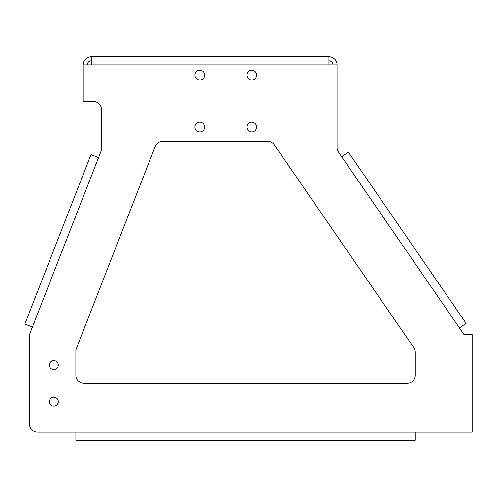 <?xml version="1.0" encoding="UTF-8"?>
<svg xmlns="http://www.w3.org/2000/svg" width="497" height="497" viewBox="0 0 497 497"><rect width="100%" height="100%" fill="white"/><g stroke="black" fill="none" stroke-linecap="round" stroke-linejoin="round"><path stroke-width="0.75" d="M415.281 432.079L415.281 440.205L75.879 440.205L75.879 432.079L464.024 432.079L464.024 334.605L338.488 152.138A8.126 8.126 0 0 1 337.059 147.534L337.059 64.921L83.229 64.921L83.229 101.469L93.374 101.469A8.126 8.126 0 0 1 101.494 109.595L101.494 150.063L30.019 333.183A8.126 8.126 0 0 0 29.466 336.134L29.466 423.96A8.126 8.126 0 0 0 37.586 432.079L75.879 432.079M341.663 156.754L348.354 152.15L466.118 323.311L459.421 327.914M87.292 64.921A4.063 4.063 0 0 1 91.349 60.858M332.996 64.921A4.063 4.063 0 0 0 328.933 60.858M274.288 144.813L413.858 347.676A8.126 8.126 0 0 1 415.287 352.28L415.287 375.223A8.126 8.126 0 0 1 407.167 383.342L83.993 383.342A8.126 8.126 0 0 1 75.867 375.223L75.867 351.28A8.126 8.126 0 0 1 76.426 348.329L155.219 146.46A8.126 8.126 0 0 1 162.786 141.291L267.597 141.291A8.126 8.126 0 0 1 274.288 144.813M204.658 127.07A4.877 4.877 0 0 1 197.346 131.289A4.877 4.877 0 0 1 197.346 122.846A4.877 4.877 0 0 1 204.658 127.07M256.645 127.07A4.877 4.877 0 0 1 249.332 131.289A4.877 4.877 0 0 1 249.332 122.846A4.877 4.877 0 0 1 256.645 127.07M204.658 75.084A4.877 4.877 0 0 1 197.346 79.303A4.877 4.877 0 0 1 197.346 70.86A4.877 4.877 0 0 1 204.658 75.084M256.645 75.084A4.877 4.877 0 0 1 249.332 79.303A4.877 4.877 0 0 1 249.332 70.86A4.877 4.877 0 0 1 256.645 75.084M58.298 365.065A4.467 4.467 0 0 1 51.601 368.936A4.467 4.467 0 0 1 51.601 361.201A4.467 4.467 0 0 1 58.298 365.065M58.298 401.619A4.467 4.467 0 0 1 51.601 405.49A4.467 4.467 0 0 1 51.601 397.749A4.467 4.467 0 0 1 58.298 401.619M337.059 64.921A8.126 8.126 0 0 0 328.933 56.795L328.933 64.921M91.349 64.921L91.349 56.795L328.933 56.795M91.349 56.795A8.126 8.126 0 0 0 83.229 64.921M32.417 327.038L24.85 324.087L90.976 154.673L98.543 157.63M464.024 334.605L472.15 334.605L472.15 432.079L464.024 432.079"/></g></svg>
